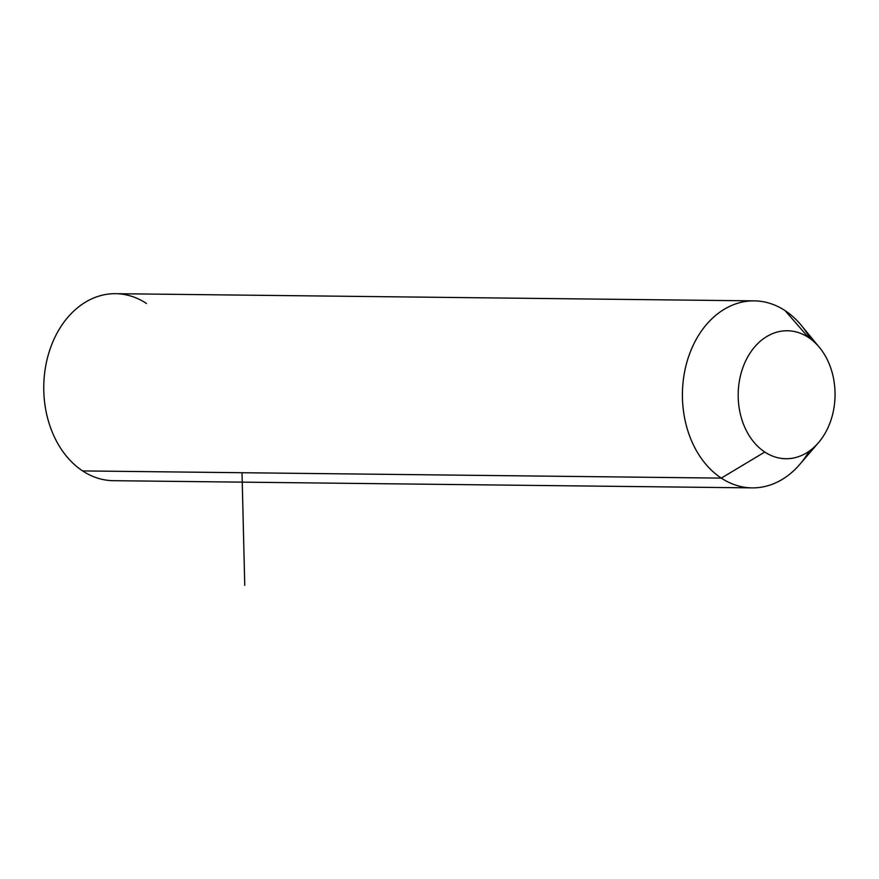 <?xml version="1.0" encoding="UTF-8"?>
<svg xmlns="http://www.w3.org/2000/svg" width="879" height="879" viewBox="0 0 879 879"><rect width="100%" height="100%" fill="white"/><g stroke="black" fill="none" stroke-linecap="round" stroke-linejoin="round"><path stroke-width="1.32" d="M818.481 442.675L799.758 464.42A93.515 70.792 -89.4 0 1 721.285 478.11L764.785 452.037A63.98 48.433 90.6 0 0 818.481 442.675A63.98 48.433 90.6 0 0 819.547 347.557A63.98 48.433 90.6 0 0 808.46 337.459L785.123 310.65A93.515 70.792 -89.4 0 1 801.329 325.395L819.547 347.557M810.416 338.822A93.515 70.792 90.6 0 0 785.123 310.65L808.46 337.459A63.98 48.433 90.6 0 0 743.381 366.268A63.98 48.433 90.6 0 0 764.785 452.037L721.285 478.11A93.515 70.792 -89.4 0 1 690.015 352.743A93.515 70.792 -89.4 0 1 785.123 310.65A93.515 70.792 90.6 0 0 754.248 300.871A93.515 70.792 90.6 0 0 684.466 372.608A93.515 70.792 90.6 0 0 721.285 478.11A93.515 70.792 90.6 0 0 752.149 487.878A93.515 70.792 90.6 0 0 809.152 451.202M764.785 452.037A63.98 48.433 -89.4 0 1 743.381 366.268A63.98 48.433 -89.4 0 1 808.46 337.459A63.98 48.433 -89.4 0 1 829.853 423.238A63.98 48.433 -89.4 0 1 764.785 452.037M752.149 487.878L113.49 480.692A93.515 70.792 -89.4 0 1 82.626 470.924L721.285 478.11L82.626 470.924A93.515 70.792 -89.4 0 1 45.807 365.422A93.515 70.792 -89.4 0 1 115.588 293.685L754.248 300.871M146.463 303.464A93.515 70.792 90.6 0 0 51.356 345.557A93.515 70.792 90.6 0 0 82.626 470.924M242.011 472.715L244.758 585.315"/></g></svg>
